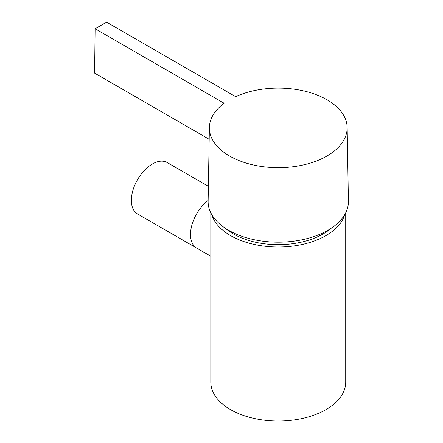 <?xml version="1.0" encoding="UTF-8"?>
<svg xmlns="http://www.w3.org/2000/svg" width="443" height="443" viewBox="0 0 443 443"><rect width="100%" height="100%" fill="white"/><g stroke="black" fill="none" stroke-linecap="round" stroke-linejoin="round"><path stroke-width="0.66" d="M331.021 228.372A63.404 36.603 180 0 1 323.102 233.948A63.404 36.603 180 0 1 225.515 228.372M210.818 212.801L210.818 382.099A67.452 38.94 0 0 0 252.455 418.076A67.452 38.94 0 0 0 325.959 409.631A67.452 38.94 0 0 0 345.717 382.099L345.717 212.801M211.76 214.556A67.452 38.94 0 0 0 257.76 245.162A67.452 38.94 0 0 0 325.959 235.604A67.452 38.94 0 0 0 344.77 214.556M208.376 186.32L167.194 162.542A29.675 17.133 120 0 0 144.324 170.489A29.675 17.133 120 0 0 131.372 200.358A29.675 17.133 120 0 0 137.518 213.941L196.659 248.086A29.675 17.133 120 0 1 190.512 234.502A29.675 17.133 120 0 1 208.138 200.402A29.675 17.133 120 0 0 190.651 237.226A29.675 17.133 120 0 0 196.659 248.086L210.818 256.264M209.384 127.495L208.121 201.277A70.149 40.501 0 0 0 251.103 239.015A70.149 40.501 0 0 0 327.87 230.316A70.149 40.501 0 0 0 348.408 201.277L347.151 127.495A68.886 39.77 0 0 0 308.023 92.017A68.886 39.77 0 0 0 235.621 96.657L106.569 22.15L95.123 28.756L224.169 103.263A68.886 39.77 0 0 0 209.384 127.495A68.886 39.77 0 0 0 251.591 164.558A68.886 39.77 0 0 0 326.978 156.008A68.886 39.77 0 0 0 347.151 127.495M95.123 28.756L94.592 73.123L209.185 139.285"/></g></svg>
